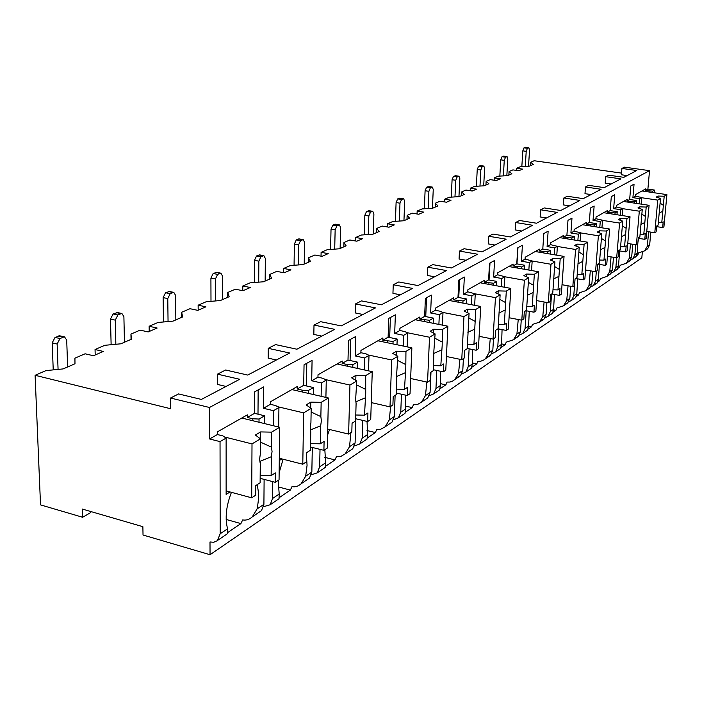 <?xml version="1.0" encoding="UTF-8"?>
<svg xmlns="http://www.w3.org/2000/svg" width="702" height="702" viewBox="0 0 702 702"><rect width="100%" height="100%" fill="white"/><g stroke="black" fill="none" stroke-linecap="round" stroke-linejoin="round"><path stroke-width="1.05" d="M90.76 511.521L90.795 512.548L82.608 517.26L82.345 509.073L142.875 526.684L143.032 535.021L210.047 554.72L641.821 257.906L642.321 252.308M646.235 249.737L647.718 248.727L649.683 244.656L650.807 232.116M654.334 192.778L654.58 190.066L647.893 189.101L649.525 170.656L624.464 167.155L621.919 168.445L621.402 174.772L627.149 175.588M621.542 173.113L534.187 160.74L530.58 162.294L530.361 165.725M530.58 162.294L533.441 164.391L529.308 166.19L520.454 166.637L516.698 168.261L522.586 169.112L518.822 170.744L512.916 169.884L509.064 171.534L511.89 173.763L507.476 175.675L498.28 176.176L494.269 177.896L500.307 178.799L496.296 180.546L490.233 179.633L486.126 181.397L488.89 183.766L484.178 185.811L474.605 186.355L470.314 188.197L476.509 189.145L472.227 191.014L465.996 190.049L461.609 191.944L464.294 194.463L459.248 196.648L449.271 197.244L444.673 199.219L451.035 200.228L446.446 202.22L440.049 201.211L435.337 203.229L437.934 205.923L432.529 208.275L422.104 208.924L417.163 211.048L423.701 212.109L418.761 214.259L412.197 213.18L407.134 215.356L409.617 218.234L403.79 220.77L392.883 221.481L387.574 223.762L394.296 224.903L388.969 227.22L382.213 226.07L376.755 228.413L379.106 231.502L372.823 234.24L361.39 235.021L355.651 237.487L362.565 238.698L356.809 241.198L349.859 239.979L343.962 242.515L346.147 245.84L339.338 248.798L327.334 249.666L321.112 252.334L328.229 253.633L321.99 256.344L314.838 255.028L308.441 257.783L310.416 261.372L303.027 264.593L290.382 265.549L283.626 268.454L290.953 269.84L284.17 272.797L276.799 271.384L269.84 274.377L271.569 278.273L263.513 281.774L250.166 282.836L242.787 286.004L250.342 287.504L242.936 290.725L235.345 289.206L227.738 292.48L229.168 296.709L220.358 300.544L206.221 301.728L198.139 305.195L205.923 306.818L197.806 310.354L189.979 308.704L181.634 312.293L182.695 316.918L173.017 321.13L158.003 322.455L149.122 326.272L157.143 328.036L148.201 331.923L140.137 330.133L130.941 334.082L131.546 339.163L120.867 343.804L104.861 345.296L95.051 349.517L103.326 351.439L93.436 355.738L85.109 353.79L74.93 358.16L74.982 363.768L63.127 368.919L46.007 370.595L35.1 375.289L40.523 504.887L82.608 517.26M95.051 349.517L95.2 354.966M130.941 334.082L131.055 339.382M149.122 326.272L149.21 331.484M181.634 312.293L181.686 317.357M198.139 305.195L198.175 310.187M227.738 292.48L227.738 297.332M242.787 286.004L242.778 290.689M269.84 274.377L269.796 279.045M283.626 268.454L283.573 272.683M308.441 257.783L308.362 262.267M321.112 252.334L321.033 256.169M343.962 242.515L343.857 246.832M355.651 237.487L355.554 240.979M376.755 228.413L376.623 232.581M387.574 223.762L387.46 226.957M407.134 215.356L406.976 219.384M417.163 211.048L417.049 213.978M435.337 203.229L435.17 207.125M444.673 199.219L444.55 201.922M461.609 191.944L461.425 195.709M470.314 188.197L470.182 190.698M486.126 181.397L485.924 185.047M494.269 177.896L494.138 180.221M509.064 171.534L508.853 175.079M516.698 168.261L516.567 170.419M611.073 184.029L605.194 183.178L605.712 176.693L620.901 178.87L604.229 187.636L588.688 185.346L585.494 186.978L584.985 193.673L591.031 194.568M569.568 205.853L563.355 204.896L563.846 197.982L579.905 200.421L560.749 210.495L544.296 207.932L540.619 209.801L540.145 216.953L546.533 217.962M521.753 230.993L515.171 229.914L515.619 222.516L532.642 225.272L510.398 236.96L492.927 234.056L488.653 236.232L488.223 243.901L495.007 245.051M466.067 260.267L459.073 259.038L459.468 251.079L477.571 254.221L451.421 267.971L432.818 264.628L427.772 267.19L427.421 275.465L434.652 276.79M400.412 294.787L392.945 293.366L393.252 284.749L412.574 288.399L381.397 304.791L361.512 300.895L355.484 303.957L355.238 312.934L362.96 314.478M321.823 336.109L313.829 334.433L314.005 325.052L334.696 329.335L296.893 349.219L275.57 344.603L268.243 348.332L268.155 358.143L276.43 359.977M226.07 386.451L217.497 384.442L217.48 374.157L239.698 379.282L201.386 399.429L178.58 393.936L170.551 398.025L170.683 408.739L35.1 375.289M525.28 166.392L526.219 151.325L527.421 148.289L528.869 147.753L529.545 149.965L528.527 166.225M521.84 166.567L522.806 150.851L524.017 147.824L525.684 147.376M268.243 348.332L289.672 353.009L247.727 375.061L225.623 370.007L217.48 374.157M355.484 303.957L375.473 307.897L341.225 325.912L320.638 321.683L314.005 325.052M427.772 267.19L446.472 270.568L417.98 285.556L398.754 281.958L393.252 284.749M488.653 236.232L506.203 239.171L482.125 251.834L464.101 248.719L459.468 251.079M540.619 209.801L557.142 212.39L536.53 223.227L519.577 220.498L515.619 222.516M585.494 186.978L601.105 189.277L583.257 198.657L567.269 196.244L563.846 197.982M621.919 168.445L636.767 170.525L623.824 177.334L608.695 175.167L605.712 176.693M649.525 170.656L209.486 407.485L170.551 398.025M636.284 203.396L636.53 200.518L629.659 199.5L630.808 185.933L634.055 184.152L632.906 197.648L635.459 196.191L635.6 194.586L645.594 188.908L645.454 190.496L647.893 189.101M629.659 199.5L627.053 200.983L627.184 199.35L616.514 205.414L616.374 207.072L613.645 208.626L614.776 194.708L611.302 196.604L610.17 210.609L607.379 212.197L607.52 210.512L596.086 216.997L595.954 218.717L593.023 220.384L594.138 206.002L590.408 208.038L589.303 222.499L586.31 224.21L586.442 222.473L574.175 229.431L574.043 231.204L570.901 232.994L571.981 218.129L567.979 220.323L566.9 235.275L563.688 237.109L563.811 235.31L550.614 242.804L550.482 244.638L547.095 246.569L548.139 231.177L543.831 233.538L542.786 249.017L539.32 251L539.443 249.14L525.201 257.222L525.078 259.117L521.419 261.205L522.42 245.261L517.751 247.806L516.76 263.855L513.013 265.997L513.136 264.066L497.709 272.815L497.595 274.78L493.638 277.044L494.577 260.495L489.522 263.268L488.592 279.922L484.52 282.239L484.634 280.238L467.883 289.733L467.778 291.786L463.469 294.235L464.347 277.044L458.845 280.054L457.985 297.367L453.562 299.894L453.659 297.806L435.415 308.16L435.319 310.293L430.616 312.969L431.397 295.077L425.394 298.368L424.622 316.383L419.787 319.138L419.875 316.979L399.921 328.299L399.833 330.519L394.682 333.45L395.358 314.803L388.768 318.41L388.118 337.197L382.809 340.224L382.888 337.96L360.96 350.403L360.889 352.72L355.23 355.949L355.774 336.477L348.508 340.444L347.999 360.073L342.155 363.399L342.216 361.039L318.006 374.771L317.962 377.193L311.697 380.765L312.074 360.389L304.045 364.786L303.694 385.328L297.227 389.013L297.262 386.548L270.41 401.781L270.393 404.317L263.425 408.283L263.601 386.925L254.659 391.821L254.528 413.355L247.332 417.462L247.341 414.873L217.383 431.87L217.392 434.529L209.608 438.969L209.486 407.485M627.202 262.355L629.685 260.96L631.686 256.774L632.765 244.27M210.047 554.72L210.003 541.962L213.689 542.277L217.33 540.689L220.182 533.766L220.042 441.619L209.608 438.969M226.535 534.336L227.632 533.59L227.58 528.79L220.182 533.766M649.683 244.656L647.332 246.244L644.55 250.877L638.618 252.869L637.881 254.817L637.197 254.703M259.398 512.056L261.477 510.644L263.908 504.334L257.064 508.941L252.272 516.883C249.342 519.515 246.139 520.524 242.673 519.928L240.909 523.595L226.167 519.462M277.869 499.534L279.019 498.753L279.203 494.032L272.578 498.499L272.753 481.651M263.636 506.668L270.156 504.764L272.578 498.499M307.406 479.501L309.433 478.123L311.846 472.069L305.677 476.219L301.149 483.748C298.368 486.232 295.314 487.206 291.979 486.67L290.365 490.11L278.124 486.872M324.052 468.216L325.237 467.409L325.623 462.793L319.656 466.812L320.015 449.368M311.416 474.798L317.243 472.832L319.656 466.812M350.737 450.114L352.711 448.78L355.098 442.953L349.526 446.7L345.217 453.861L341.049 456.335L336.442 456.677L334.968 459.915L324.824 457.371M365.821 439.891L367.032 439.066L367.576 434.547L362.171 438.188L362.706 420.393M354.536 445.945L359.784 443.98L362.171 438.188M390.058 423.455L391.979 422.148L394.34 416.54L389.268 419.954L385.17 426.772L380.563 429.334L376.755 429.484L375.394 432.546L367.006 430.545M403.782 414.145L405.01 413.32L405.686 408.897L400.763 412.214L401.456 394.226M393.647 419.726L398.411 417.787L400.763 412.214M425.895 399.157L427.764 397.885L430.08 392.479L425.456 395.586L421.542 402.106L417.734 404.37L413.469 404.729L412.206 407.616L405.291 406.046M438.443 390.645L439.663 389.812L440.452 385.495L435.96 388.522L436.784 370.472M429.273 395.788L433.643 393.901L435.96 388.522M456.677 377.492L460.503 375.684L462.785 370.463L458.546 373.315L454.808 379.545L452.799 380.967L449.991 382.046L447.042 382.081L445.858 384.828L440.207 383.599M470.2 369.112L471.428 368.278L472.306 364.057L468.173 366.839L469.12 348.815M461.881 373.85L465.9 372.025L468.173 366.839M487.012 357.037L490.584 355.291L492.822 350.245L488.925 352.869L485.336 358.845L483.915 359.907L480.712 361.249L477.86 361.293L476.763 363.908L472.165 362.952M499.412 349.298L500.64 348.464L501.579 344.349L497.779 346.911L498.832 328.992M491.83 353.685L495.542 351.921L497.779 346.911M514.97 338.171L518.304 336.486L520.507 331.607L516.909 334.029L513.46 339.768L506.256 342.146L505.221 344.638L501.526 343.901M526.368 331.019L527.588 330.186L528.597 326.167L525.078 328.527L526.228 310.758M519.436 335.082L522.885 333.38L525.078 328.527M540.803 320.726L543.936 319.103L546.095 314.382L542.769 316.628L539.452 322.148L532.493 324.447L531.519 326.825L528.606 326.263M551.324 314.092L552.544 313.267L553.588 309.336L550.333 311.53L551.553 294.085M544.971 317.866L548.183 316.225L550.333 311.53M564.768 304.545L567.707 302.983L569.831 298.411L566.733 300.491L563.548 305.809L556.818 308.038L555.905 310.319L553.624 309.898M574.499 298.376L575.701 297.56L576.79 293.726L573.762 295.761L574.526 285.538M568.646 301.886L571.647 300.316L573.762 295.761M587.039 289.505L589.812 287.995L591.891 283.555L589.013 285.495L585.942 290.619L579.431 292.787L578.562 294.98L576.807 294.656M594.62 284.099L597.262 282.941L598.376 279.194L595.559 281.09L596.34 271.191M590.663 287.021L593.488 285.503L595.559 281.09M607.8 275.465L610.424 274.017L612.46 269.708L609.775 271.516L606.809 276.474L600.5 278.571L599.683 280.677L598.358 280.449M614.891 270.437L617.383 269.305L618.515 265.637L615.882 267.409L616.681 257.81L618.181 256.827L618.699 250.614L620.366 249.535L622.735 221.148L619.568 223.06L616.681 257.818L607.414 256.265M611.196 273.148L613.846 271.692L615.882 267.409M631.686 256.774L629.168 258.468L626.298 263.25L620.182 265.295L619.41 267.322L618.436 267.155M633.845 257.66L636.196 256.546L637.346 252.957L634.889 254.615L635.74 244.752M630.387 260.179L632.888 258.784L634.889 254.615M231.441 492.33C226.132 505.993 224.842 518.146 227.58 528.79M636.933 255.458L637.881 254.817M228.062 532.292L240.909 523.595M279.528 497.455L290.365 490.11M325.798 466.119L334.968 459.915M367.646 437.794L375.394 432.546M405.659 412.048L412.206 407.616M440.347 388.566L445.858 384.828M472.121 367.049L476.763 363.908M501.351 347.262L505.221 344.638M528.316 329.001L531.519 326.825M553.273 312.1L555.905 310.319M576.439 296.419L578.562 294.98M597.999 281.818L599.683 280.677M618.12 268.199L619.41 267.322M639.294 203.852L639.741 198.666L632.906 197.648M230.002 491.944L226.132 494.41L226.123 438.092L222.973 435.933L217.392 434.529M226.123 438.092L220.042 441.619M645.454 190.496L652.684 191.172L652.562 192.523M654.58 190.066L652.684 191.172M264.584 423.604L264.645 415.795L254.528 413.355M264.645 415.795L259.038 419.041L259.02 422.244M247.332 417.462L252.799 418.787L259.038 419.041M278.694 427.044L278.922 407.537L273.482 410.679L263.425 408.283M278.922 407.537L275.763 405.589L270.393 404.317M313.311 394.515L313.443 387.548L303.694 385.328M313.443 387.548L308.406 390.461L308.353 393.374M297.227 389.013L302.492 390.224L308.406 390.461M325.903 397.411L326.272 380.124L321.384 382.95L311.697 380.765M326.272 380.124L323.139 378.352L317.962 377.193M357.221 368.375L357.397 362.109L347.999 360.073M357.397 362.109L352.852 364.733L352.781 367.409M342.155 363.399L347.236 364.505L352.852 364.733M368.515 370.84L368.998 355.396L364.575 357.95L355.23 355.949M368.998 355.396L365.891 353.782L360.889 352.72M396.981 344.752L397.192 339.066L388.118 337.197M397.192 339.066L393.067 341.453L392.98 343.919M382.809 340.224L393.067 341.453M407.178 346.867L407.722 332.967L403.703 335.302L394.682 333.45M407.722 332.967L404.659 331.502L399.833 330.519M433.16 323.289L433.397 318.111L424.622 316.383M433.397 318.111L429.633 320.287L429.536 322.569M419.787 319.138L429.633 320.287M442.418 325.123L442.997 312.548L439.338 314.671L430.616 312.969M442.997 312.548L439.987 311.197L435.319 310.293M466.225 303.712L466.461 298.964L457.985 297.367M466.461 298.964L463.022 300.956L462.916 303.08M453.562 299.894L463.022 300.956M474.657 305.317L475.263 293.875L471.902 295.814L463.469 294.235M475.263 293.875L467.778 291.786M496.542 285.775L496.797 281.405L488.592 279.922M496.797 281.405L493.638 283.239L493.524 285.223M484.52 282.239L493.638 283.239M504.264 287.188L504.887 276.728L501.798 278.51L493.638 277.044M504.887 276.728L497.595 274.78M524.464 269.287L524.719 265.251L516.76 263.855M524.719 265.251L521.805 266.935L521.683 268.796M513.013 265.997L521.805 266.935M531.554 270.533L532.177 260.925L529.326 262.574L521.419 261.205M532.177 260.925L525.078 259.117M550.245 254.071L550.5 250.324L542.786 249.017M550.5 250.324L547.806 251.878L547.683 253.633M539.32 251L547.806 251.878M556.783 255.177L557.406 246.323L554.764 247.85L547.095 246.569M557.406 246.323L550.482 244.638M574.131 239.987L574.385 236.495L566.9 235.275M574.385 236.495L571.884 237.943L571.761 239.601M563.688 237.109L571.884 237.943M580.177 240.979L580.791 232.783L578.343 234.205L570.901 232.994M580.791 232.783L574.043 231.204M596.314 226.913L596.568 223.648L589.303 222.499M596.568 223.648L594.243 225L594.12 226.57M586.31 224.21L594.243 225M601.93 227.808L602.535 220.2L600.254 221.516L593.023 220.384M602.535 220.2L595.954 218.717M616.979 214.751L617.233 211.688L610.17 210.609M617.233 211.688L615.066 212.943L614.943 214.435M607.379 212.197L615.066 212.943M622.209 215.558L622.797 208.468L620.673 209.705L613.645 208.626M622.797 208.468L616.374 207.072M636.53 200.518L634.503 201.693L634.38 203.115M627.053 200.983L634.503 201.693M641.154 204.133L641.733 197.508L635.459 196.191M641.733 197.508L639.741 198.666M252.799 418.787L252.781 420.726M647.332 246.244L648.622 231.774M263.908 504.334L264.119 479.378M257.064 508.941C258.977 499.613 258.959 491.558 257.002 484.792M273.324 425.737L273.482 410.679M281.879 458.915L279.282 460.573M283.108 459.222L279.133 472.806M278.167 480.414L279.203 494.032M311.846 472.069L312.311 447.455M305.677 476.219L307.064 465.312L306.441 455.58M321.112 396.314L321.384 382.95M328.483 429.238L327.702 429.738M329.545 429.492L327.588 435.082M324.842 449.719L325.623 462.793M355.098 442.953L355.791 418.769M349.526 446.7L350.921 432.572M364.215 369.901L364.575 357.95M371.49 402.641L371.244 403.273M367.049 421.411L367.576 434.547M394.34 416.54L395.121 395.366M389.268 419.954L390.663 406.44M403.299 346.06L403.703 335.302M405.458 395.121L405.686 408.897M430.08 392.479L430.984 372.148M425.456 395.586L426.842 382.028M438.89 324.429L439.338 314.671M440.487 371.27L440.452 385.495M462.785 370.463L463.399 358.608M458.546 373.315L459.915 359.301M471.437 304.703L471.902 295.814M472.578 349.526L472.306 364.057M492.822 350.245L493.48 338.829M488.925 352.869L490.277 338.548M501.325 286.653L501.798 278.51M502.062 329.624L501.579 344.349M520.507 331.607L521.235 320.086M516.909 334.029L518.243 319.507M528.852 270.059L529.326 262.574M529.255 311.337L528.597 326.167M546.095 314.382L546.911 302.509M542.769 316.628L544.085 301.983M554.29 254.756L554.764 247.85M554.413 294.463L553.588 309.336M569.831 298.411L570.717 286.276M566.733 300.491L568.05 285.802M577.869 240.602L578.343 234.205M577.746 278.861L576.79 293.726M591.891 283.555L592.857 271.244M589.013 285.495L590.321 270.805M599.789 227.466L600.254 221.516M599.447 264.382L598.376 279.194M612.46 269.708L613.487 257.274M609.775 271.516L611.073 256.871M620.208 215.251L620.673 209.705M619.691 250.912L618.515 265.637M629.168 258.468L630.466 243.892M638.609 238.347L637.934 242.287M637.706 243.989L637.346 252.957M226.132 490.9L251.702 497.815L255.677 495.2L255.739 485.608L260.117 482.774L260.267 463.645L259.591 459.24L260.337 453.94L260.451 438.829L252.009 443.901L251.702 497.815M260.152 478.334L275.281 482.309L279.054 479.826L279.668 427.281L271.569 432.142L260.626 431.923L260.424 442.155M275.281 482.309L275.377 472.894L271.139 475.64L271.323 456.704L272.06 451.483L271.42 447.104L271.569 432.142M271.139 475.64L260.17 475.517M259.81 461.942L260.407 461.179L260.302 475.438M260.407 461.179L271.323 456.704M271.42 447.104L260.547 442.172M260.626 431.923L255.379 435.038L260.451 438.829M224.473 436.96L252.009 443.901M241.76 418.032L279.668 427.281M649.06 191.023L648.973 191.997M646.761 231.476L654.799 232.748L656.107 231.888L656.642 226.053L658.09 225.105L660.521 198.447L657.756 200.114L654.799 232.748M656.589 226.632L662.662 227.58L663.934 226.746L666.9 194.612L664.197 196.235L657.985 196.051L657.844 197.595M662.662 227.58L663.188 221.806L661.767 222.727L664.197 196.235M661.767 222.727L658.318 222.631M659.125 213.154L662.828 211.17M663.364 205.326L660.091 203.141M657.985 196.051L656.247 197.086L660.521 198.447M641.707 197.736L657.756 200.114M641.961 190.97L666.9 194.612M257.994 414.189L258.16 389.9M302.492 390.224L302.465 392.023M279.308 458.257L302.781 464.233L306.326 461.89L306.493 452.746L310.416 450.21L310.758 431.976L310.214 427.755L310.925 422.727L311.197 408.336L303.65 412.873L302.781 464.233M310.477 447.007L323.903 450.333L327.29 448.104L328.413 397.99L321.156 402.351L310.81 402.132L310.705 408.002M323.903 450.333L324.096 441.347L320.296 443.813L320.665 425.763L321.384 420.805L320.858 416.602L321.156 402.351M320.296 443.813L310.538 443.62M310.319 430.01L320.665 425.763M320.858 416.602L311.126 412.013M310.81 402.132L306.116 404.922L311.197 408.336M277.536 406.677L303.65 412.873M291.9 389.584L328.413 397.99M306.397 385.942L306.792 363.285M347.236 364.505L347.192 366.19M327.72 429.054L348.622 434.082L351.825 431.976L352.062 423.245L355.598 420.954L356.098 403.545L355.651 399.482L356.739 380.975L349.947 385.056L348.622 434.082M355.66 418.734L367.672 421.56L370.726 419.55L372.244 371.656L365.698 375.588L355.905 375.359L355.765 380.379M367.672 421.56L367.936 412.969L364.505 415.189L365.716 393.225L365.698 375.588M364.505 415.189L355.765 415.005M355.756 401.877L365.022 397.937M365.286 389.198L356.625 384.933M355.905 375.359L351.667 377.878L356.739 380.975M325.166 379.492L349.947 385.056M337.048 363.969L372.244 371.656M350.07 360.521L350.64 339.285M387.715 341.242L387.662 342.813M371.261 402.588L390.005 406.87L392.901 404.966L393.208 396.604L396.411 394.533L396.674 373.973L397.832 356.283L391.69 359.977L390.005 406.87M396.463 393.111L407.265 395.524L410.038 393.699L411.872 347.841L405.949 351.404L396.639 351.184L396.481 355.519M407.265 395.524L407.59 387.293L404.475 389.312L405.782 368.304L405.949 351.404M404.475 389.312L396.612 389.136M396.762 376.456L405.115 372.797M405.44 364.426L397.674 360.459M396.639 351.184L392.804 353.457L397.832 356.283M368.155 354.958L391.69 359.977M377.913 340.786L411.872 347.841M389.671 337.522L390.373 317.532M424.526 320.077L424.464 321.56M410.644 378.501L427.544 382.186L430.186 380.449L430.537 372.437L433.45 370.551L433.88 350.825L435.1 333.889L429.519 337.241L427.544 382.186M433.485 369.77L443.252 371.858L445.779 370.191L447.876 326.211L442.488 329.449L433.617 329.238L433.45 333.029M443.252 371.858L443.629 363.961L440.795 365.795L442.172 345.665L442.488 329.449M440.795 365.795L433.669 365.637M433.959 353.369L441.532 349.965M441.9 341.935L434.907 338.224M433.617 329.238L430.133 331.309L435.1 333.889M407.16 332.695L429.519 337.241M415.075 319.7L447.876 326.211M425.745 316.611L426.553 297.727M458.143 300.763L458.073 302.158M446.437 356.493L461.758 359.687L464.162 358.108L464.557 350.412L467.225 348.683L469.059 313.487L463.961 316.549L461.758 359.687M467.234 348.429L476.114 350.245L478.431 348.727L480.73 306.476L475.798 309.433L467.339 309.222L467.163 312.565M476.114 350.245L476.526 342.664L473.929 344.34L475.798 309.433M473.929 344.34L467.453 344.182M467.857 332.318L474.745 329.124M475.157 321.419L468.822 317.953M467.339 309.222L464.145 311.109L469.059 313.487M442.699 312.416L463.961 316.549M449.017 300.438L480.73 306.476M458.748 297.508L459.634 279.624M488.961 283.046L488.882 284.38M479.106 336.319L493.058 339.101L495.27 337.653L495.7 330.247L498.139 328.668L500.122 294.822L495.454 297.63L493.058 339.101M497.92 328.808L506.239 330.44L508.362 329.045L510.837 288.39L506.309 291.102L498.209 290.891L498.034 293.875M506.239 330.44L506.677 323.139L504.299 324.684L506.309 291.102M504.299 324.684L498.385 324.535M498.876 313.031L505.177 310.047M505.615 302.632L499.85 299.377M498.209 290.891L495.287 292.629L500.122 294.822M475.219 293.857L495.454 297.63M480.15 282.783L510.837 288.39M489.048 280.001L489.996 263.004M517.313 266.751L517.234 268.015M509.047 317.743L521.814 320.2L523.85 318.857L524.306 311.732L526.544 310.275L528.65 277.685L524.359 280.265L521.814 320.2M525.895 310.696L533.95 312.214L535.907 310.933L538.513 271.753L534.345 274.263L526.579 274.052L526.412 276.728M533.95 312.214L534.415 305.186L532.221 306.607L534.345 274.263M532.221 306.607L526.79 306.467M527.36 295.305L533.143 292.506M533.617 285.363L528.352 282.309M526.579 274.052L523.885 275.649L528.65 277.685M504.887 276.772L524.359 280.265M508.792 266.532L538.513 271.753M516.962 263.891L517.962 247.692M543.488 251.702L543.409 252.904M536.591 300.596L548.315 302.773L550.192 301.535L550.666 294.656L552.746 293.313L554.94 261.89L550.973 264.268L548.315 302.773M551.719 293.98L559.529 295.402L561.337 294.208L564.048 256.414L560.196 258.731L552.746 258.52L552.579 260.933M559.529 295.402L560.012 288.61L557.985 289.926L560.196 258.731M557.985 289.926L552.992 289.794M553.624 278.957L558.95 276.316M559.433 269.436L554.615 266.558M552.746 258.52L550.254 259.994L554.94 261.89M532.177 261.012L550.973 264.268M535.24 251.518L564.048 256.414M567.725 237.767L567.646 238.926M562.012 284.722L572.823 286.653L574.561 285.512L575.052 278.87L576.974 277.623L579.247 247.279L575.579 249.491L572.823 286.653M575.64 278.492L583.213 279.826L584.889 278.72L587.679 242.216L584.108 244.357L576.947 244.156L576.781 246.341M583.213 279.826L583.704 273.271L581.826 274.482L584.108 244.357M581.826 274.482L577.219 274.359M577.904 263.829L582.827 261.346M583.327 254.694L578.896 251.983M576.947 244.156L574.648 245.524L579.247 247.279M557.397 246.446L575.579 249.491M559.74 237.627L587.679 242.216M590.233 224.833L590.154 225.939M585.556 269.98L595.55 271.709L597.165 270.647L597.665 264.233L599.455 263.075L601.781 233.74L598.376 235.784L595.55 271.709M597.85 264.11L605.203 265.365L606.765 264.338L609.617 229.036L606.3 231.028L599.403 230.826L599.245 232.818M605.203 265.365L605.712 259.02L603.966 260.152L606.3 231.028M603.966 260.152L599.692 260.038M600.421 249.789L604.984 247.446M605.501 241.023L601.403 238.452M599.403 230.826L597.262 232.099L601.781 233.74M580.782 232.941L598.376 235.784M582.484 224.71L609.617 229.036M611.196 212.785L611.109 213.838M618.69 250.746L625.675 251.904L627.132 250.947L630.036 216.769L626.947 218.62L620.287 218.427L620.138 220.252M625.675 251.904L626.193 245.761L624.569 246.814L626.947 218.62M624.569 246.814L620.603 246.7M621.358 236.732L625.605 234.512M626.131 228.29L622.341 225.868M620.287 218.427L618.295 219.612L622.735 221.148M602.518 220.384L619.568 223.06M603.676 212.697L630.036 216.769M630.756 201.535L630.677 202.553M627.763 243.454L636.389 244.858L637.785 243.936L638.311 237.917L639.864 236.907L642.269 209.415L639.311 211.197L636.389 244.858M638.276 238.294L644.787 239.338L646.147 238.443L649.087 205.317L646.2 207.055L639.776 206.862L639.627 208.538M644.787 239.338L645.313 233.38L643.787 234.371L646.2 207.055M643.787 234.371L640.092 234.266M640.882 224.543L644.84 222.455M645.375 216.427L641.856 214.128M639.776 206.862L637.916 207.968L642.269 209.415M622.779 208.678L639.311 211.197M623.455 201.474L649.087 205.317M58.073 369.41L57.143 344.024L59.995 338.539L63.584 337.083L64.531 336.916L66.708 340.093L67.638 366.962M53.229 369.893L52.202 342.866L55.063 337.399L60.188 335.916M115.848 344.278L115.268 320.138L117.883 314.979L121.121 313.662L121.929 313.522L123.894 316.602L124.456 342.243M111.127 344.717L110.486 319.085L113.101 313.934L117.611 312.583M168.059 321.569L167.769 298.578L170.174 293.699L173.104 292.506L173.806 292.383L175.579 295.366L175.842 319.901M163.461 321.972L163.127 297.613L165.54 292.743L169.542 291.505M215.47 300.956L215.417 279.001L217.638 274.377L220.305 273.297L220.911 273.192L222.516 276.088L222.543 299.596M210.995 301.325L210.916 278.115L213.145 273.499L216.716 272.367M258.705 282.151L258.854 261.162L260.916 256.765L263.882 255.677L265.347 258.494L265.154 281.063M254.352 282.502L254.484 260.337L256.555 255.949L259.758 254.914M298.306 264.944L298.613 244.831L300.535 240.637L303.238 239.645L304.571 242.383L304.212 264.075M294.068 265.268L294.375 244.059L296.297 239.882L299.201 238.926M334.705 249.131L335.144 229.817L336.942 225.825L339.417 224.912L340.628 227.571L340.128 248.455M330.581 249.429L331.028 229.106L332.827 225.114L335.459 224.236M368.269 234.547L368.831 215.979L370.516 212.153L372.78 211.32L373.894 213.899L373.271 234.047M364.259 234.828L364.829 215.312L366.514 211.495L368.919 210.679M399.333 221.06L399.982 203.185L401.57 199.517L403.659 198.745L404.677 201.255L403.948 220.7M395.428 221.314L396.095 202.553L397.683 198.894L399.877 198.139M428.15 208.547L428.887 191.313L430.379 187.794L432.309 187.074L433.248 189.522L432.432 208.283M424.35 208.784L425.096 190.725L426.597 187.206L428.615 186.504M454.966 196.902L455.765 180.274L457.177 176.886L458.968 176.22L459.828 178.598L458.95 196.665M451.263 197.122L452.079 179.712L453.501 176.334L455.598 175.798M479.984 186.048L480.835 169.972L482.169 166.707L483.836 166.093L484.626 168.41L483.696 185.837M476.368 186.249L477.246 169.445L478.588 166.19L480.528 165.681M503.369 175.904L504.264 160.346L505.537 157.204L507.081 156.625L507.818 158.889L506.835 175.711M499.842 176.088L500.772 159.845L502.044 156.704L503.843 156.23M522.806 150.851L526.219 151.325M524.017 147.824L527.421 148.289M525.271 147.315L528.676 147.789M52.202 342.866L57.143 344.024M55.063 337.399L59.995 338.539M58.661 335.942L63.584 337.083M110.486 319.085L115.268 320.138M113.101 313.934L117.883 314.979M116.348 312.627L121.121 313.662M163.127 297.613L167.769 298.578M165.54 292.743L170.174 293.699M168.48 291.549L173.104 292.506M210.916 278.115L215.417 279.001M213.145 273.499L217.638 274.377M215.812 272.411L220.305 273.297M254.484 260.337L258.854 261.162M256.555 255.949L260.916 256.765M258.994 254.958L263.355 255.774M294.375 244.059L298.613 244.831M296.297 239.882L300.535 240.637M298.543 238.97L302.773 239.733M331.028 229.106L335.144 229.817M332.827 225.114L336.942 225.825M334.898 224.28L339.005 224.982M364.829 215.312L368.831 215.979M366.514 211.495L370.516 212.153M368.427 210.723L372.42 211.381M396.095 202.553L399.982 203.185M397.683 198.894L401.57 199.517M399.447 198.183L403.334 198.798M425.096 190.725L428.887 191.313M426.597 187.206L430.379 187.794M428.238 186.539L432.02 187.127M452.079 179.712L455.765 180.274M453.501 176.334L457.177 176.886M455.028 175.711L458.704 176.263M477.246 169.445L480.835 169.972M478.588 166.19L482.169 166.707M480.019 165.611L483.599 166.128M500.772 159.845L504.264 160.346M502.044 156.704L505.537 157.204M503.378 156.169L506.87 156.66M525.465 147.28L528.869 147.753M227.632 533.59L217.752 540.294M647.718 248.727L644.55 250.877M261.477 510.644L252.272 516.883M279.019 498.753L270.156 504.764M309.433 478.123L301.149 483.748M325.237 467.409L317.243 472.832M352.711 448.78L345.217 453.861M367.032 439.066L359.784 443.98M391.979 422.148L385.17 426.772M405.01 413.32L398.411 417.787M427.764 397.885L421.542 402.106M439.663 389.812L433.643 393.901M460.503 375.684L454.808 379.545M471.428 368.278L465.9 372.025M490.584 355.291L485.336 358.845M500.64 348.464L495.542 351.921M518.304 336.486L513.46 339.768M527.588 330.186L522.885 333.38M543.936 319.103L539.452 322.148M552.544 313.267L548.183 316.225M567.707 302.983L563.548 305.809M575.701 297.56L571.647 300.316M589.812 287.995L585.942 290.619M597.262 282.941L593.488 285.503M610.424 274.017L606.809 276.474M617.383 269.305L613.846 271.692M629.685 260.96L626.298 263.25M636.196 256.546L632.888 258.784M59.609 335.784L64.531 336.916M117.155 312.487L121.929 313.522M169.173 291.427L173.806 292.383M216.427 272.306L220.911 273.192M259.529 254.87L263.882 255.677M299.008 238.891L303.238 239.645M335.31 224.21L339.417 224.912M368.796 210.661L372.78 211.32M399.78 198.122L403.659 198.745M428.536 186.495L432.309 187.074M455.291 175.667L458.968 176.22M480.256 165.567L483.836 166.093M503.597 156.134L507.081 156.625"/></g></svg>
